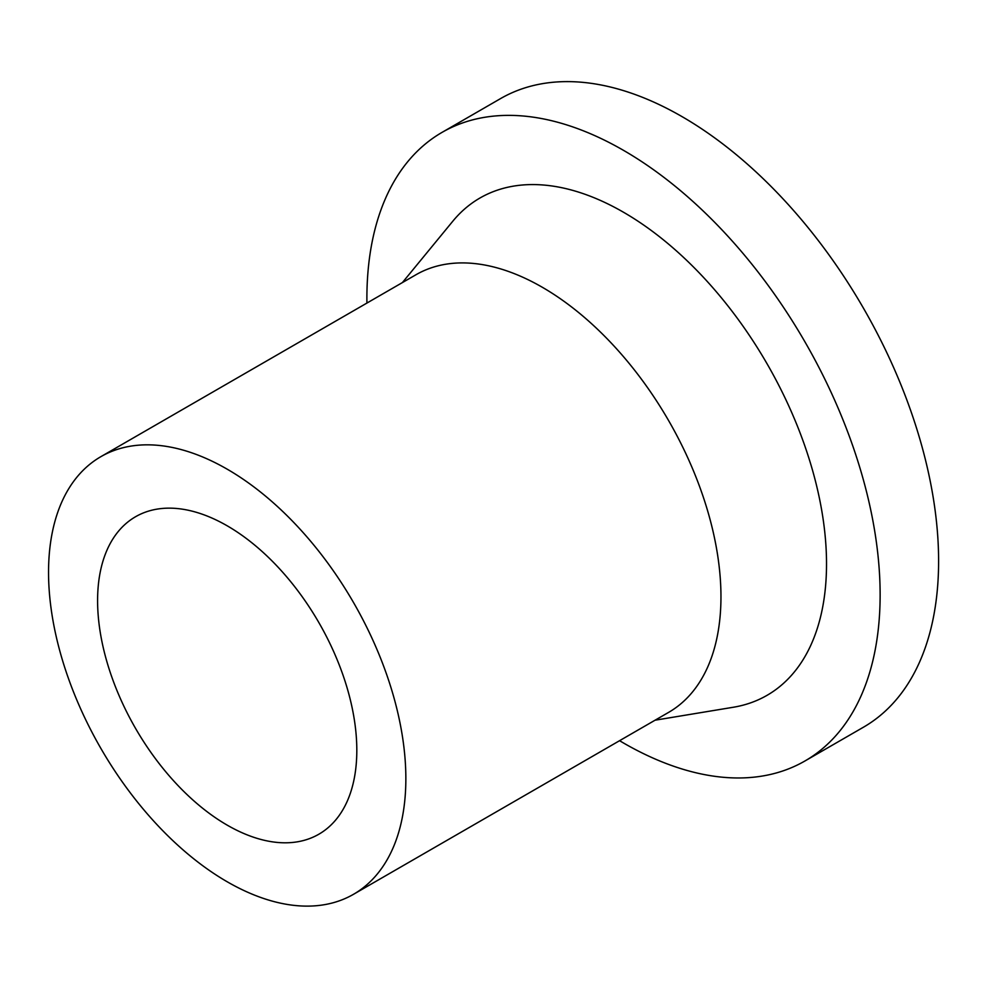 <?xml version="1.0" encoding="UTF-8"?>
<svg xmlns="http://www.w3.org/2000/svg" width="988" height="988" viewBox="0 0 988 988"><rect width="100%" height="100%" fill="white"/><g stroke="black" fill="none" stroke-linecap="round" stroke-linejoin="round"><path stroke-width="1.48" d="M619.575 740.691A362.917 209.53 -120 0 0 623.502 743.001A362.917 209.53 -120 0 0 804.961 760.97L863.438 727.217A362.917 209.53 -120 0 0 863.438 308.145A362.917 209.53 -120 0 0 500.521 98.615L442.044 132.38A362.917 209.53 -120 0 0 366.919 303.069M804.961 760.97A362.917 209.53 -120 0 0 804.973 341.91A362.917 209.53 -120 0 0 442.044 132.38M227.203 825.141A183.299 105.827 -120 0 0 318.852 834.218A183.299 105.827 -120 0 0 318.852 622.564A183.299 105.827 -120 0 0 135.554 516.736A183.299 105.827 -120 0 0 107.457 663.615A183.299 105.827 -120 0 0 227.203 825.141M227.203 881.778A252.669 145.878 -120 0 0 353.531 894.288A252.669 145.878 -120 0 0 353.531 602.544A252.669 145.878 -120 0 0 100.875 456.666A252.669 145.878 -120 0 0 62.145 659.132A252.669 145.878 -120 0 0 227.203 881.778M353.531 894.288L668.629 712.373A252.669 145.878 -120 0 0 668.629 420.616A252.669 145.878 -120 0 0 415.96 274.75L100.875 456.666M655.069 720.203L733.343 707.247A287.125 165.774 -120 0 0 767.071 363.794A287.125 165.774 -120 0 0 452.763 221.263L402.412 282.568"/></g></svg>
